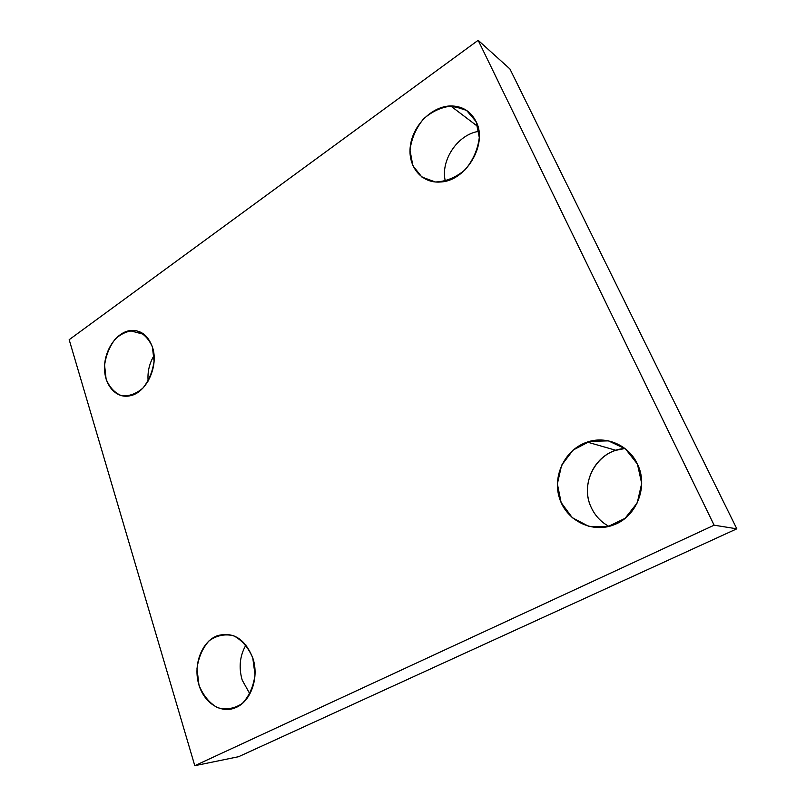 <?xml version="1.0" encoding="UTF-8"?>
<svg xmlns="http://www.w3.org/2000/svg" width="806" height="806" viewBox="0 0 806 806"><rect width="100%" height="100%" fill="white"/><g stroke="black" fill="none" stroke-linecap="round" stroke-linejoin="round"><path stroke-width="1.21" d="M637.435 464.105C628.751 444.983 606.112 435.462 587.262 442.081C565.117 449.274 552.16 475.772 559.495 498.219C566.457 520.797 592.571 533.834 614.676 524.525C637.042 515.951 648.427 485.968 637.435 464.105L641.687 483.419L637.254 502.853L625.063 518.339L607.744 526.711L588.904 526.419L572.32 517.744L561.137 502.551L557.359 483.862L561.621 465.203L573.106 450.06L589.75 441.345L608.419 440.862L625.486 448.922L637.435 464.105M608.993 526.419C600.933 522.026 594.979 515.628 591.12 507.236C580.814 485.665 593.135 457.093 615.905 450.302L624.962 448.509C597.629 449.839 579.071 482.532 591.12 507.236C594.979 515.628 600.933 522.026 608.993 526.419M476.114 121.646C470.754 111.228 462.271 105.989 450.675 105.939C431.885 106.271 413.004 125.242 410.375 145.765C407.423 166.318 421.437 183.677 440.499 181.985C465.939 181.138 488.053 144.224 476.114 121.646L479.288 137.514C477.847 149.412 473.132 160.152 465.153 169.744C455.813 177.552 445.889 181.632 435.361 181.985L421.84 177.018L412.853 165.663L410.002 150.208C411.423 138.763 415.916 128.335 423.493 118.935C432.419 111.087 442.151 106.765 452.68 105.959L466.553 110.392L476.114 121.646M445.355 181.209C440.136 160.646 457.707 134.189 478.935 131.338C457.707 134.189 440.136 160.646 445.355 181.209M152.374 346.923C147.881 334.933 140.335 329.493 129.756 330.611C116.266 332.717 104.488 350.197 104.508 367.697C104.317 385.238 116.064 398.728 129.706 395.847C146.329 393.268 159.155 365.843 152.374 346.923L154.077 361.159C152.666 371.425 148.989 380.361 143.045 387.958C136.194 393.862 129.031 396.451 121.565 395.716C114.643 392.875 109.495 387.333 106.11 379.112L104.589 365.219C105.979 355.285 109.515 346.57 115.208 339.084C121.817 333.11 128.859 330.319 136.345 330.722C143.397 333.251 148.747 338.651 152.374 346.923M148.133 381.117C147.367 371.969 149.332 363.456 154.037 355.567C149.332 363.456 147.367 371.969 148.133 381.117M252.772 657.938C245.004 638.846 233.186 631.441 217.328 635.712C202.286 641.294 193.44 663.328 198.316 682.702C202.961 702.157 220.542 714.297 235.695 707.628C250.998 701.563 259.421 677.201 252.772 657.938L255.018 674.763C253.507 686.349 249.316 695.87 242.435 703.346C234.475 708.676 226.103 710.096 217.328 707.597C209.167 702.792 203.041 695.276 198.971 685.05L196.986 668.698C198.457 657.555 202.467 648.276 209.016 640.871C216.673 635.4 224.894 633.697 233.68 635.763C242.012 640.206 248.379 647.591 252.772 657.938M249.89 693.926L242.193 680.093C238.556 667.398 239.815 655.711 245.961 645.032C239.815 655.711 238.556 667.398 242.193 680.093M238.566 756.713L194.79 765.7L69.175 339.699L478.16 40.3L714.126 525.19L194.79 765.7L238.566 756.713L736.825 528.817L714.126 525.19L736.825 528.817L509.896 68.923L478.16 40.3L509.896 68.923L736.825 528.817L238.566 756.713M456.942 106.463L454.06 108.508M139.337 331.609L137.745 332.737L139.337 331.609M478.16 40.3L69.175 339.699L194.79 765.7L714.126 525.19L478.16 40.3M587.262 442.081L615.905 450.302M450.665 105.939L477.968 126.633M129.756 330.611L144.234 334.47"/></g></svg>
